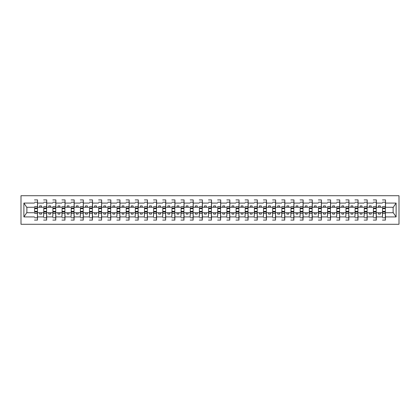 <?xml version="1.0" encoding="UTF-8"?>
<svg xmlns="http://www.w3.org/2000/svg" width="420" height="420" viewBox="0 0 420 420"><rect width="100%" height="100%" fill="white"/><g stroke="black" fill="none" stroke-linecap="round" stroke-linejoin="round"><path stroke-width="0.63" d="M34.624 208.388L34.624 210.037M34.477 199.925L37.553 199.925L37.412 210.037M43.785 211.612L43.638 216.941L37.553 216.941L37.412 220.075L37.412 209.963M34.624 211.612L34.624 209.963M43.785 208.388L43.785 210.037M43.638 199.925L46.715 199.925L46.568 210.037M52.941 208.388L52.941 210.037M52.794 199.925L55.87 199.925L55.724 210.037M62.097 208.388L62.097 210.037M61.95 199.925L65.026 199.925L64.88 210.037M71.253 208.388L71.253 210.037M71.106 199.925L74.183 199.925L74.036 210.037M52.941 211.612L52.794 216.941L46.715 216.941L46.568 220.075L46.568 209.963M43.638 216.941L43.785 209.963M62.097 211.612L61.95 216.941L55.87 216.941L55.724 220.075L55.724 209.963M52.794 216.941L52.941 209.963M71.253 211.612L71.106 216.941L65.026 216.941L64.88 220.075L64.88 209.963M61.95 216.941L62.097 209.963M80.409 211.612L80.262 216.941L74.183 216.941L74.036 220.075L74.036 209.963M71.106 216.941L71.253 209.963M80.409 208.388L80.409 210.037M80.262 199.925L83.339 199.925L83.197 210.037M89.565 211.612L89.423 216.941L83.339 216.941L83.197 220.075L83.197 209.963M80.262 216.941L80.409 209.963M89.565 208.388L89.565 210.037M89.423 199.925L92.5 199.925L92.353 210.037M98.726 211.612L98.579 216.941L92.5 216.941L92.353 220.075L92.353 209.963M89.423 216.941L89.565 209.963M98.726 208.388L98.726 210.037M98.579 199.925L101.656 199.925L101.509 210.037M107.882 211.612L107.735 216.941L101.656 216.941L101.509 220.075L101.509 209.963M98.579 216.941L98.726 209.963M107.882 208.388L107.882 210.037M107.735 199.925L110.812 199.925L110.665 210.037M117.038 211.612L116.891 216.941L110.812 216.941L110.665 220.075L110.665 209.963M107.735 216.941L107.882 209.963M117.038 208.388L117.038 210.037M116.891 199.925L119.968 199.925L119.821 210.037M126.194 211.612L126.047 216.941L119.968 216.941L119.821 220.075L119.821 209.963M116.891 216.941L117.038 209.963M126.194 208.388L126.194 210.037M126.047 199.925L129.124 199.925L128.977 210.037M135.35 211.612L135.203 216.941L129.124 216.941L128.977 220.075L128.977 209.963M126.047 216.941L126.194 209.963M135.35 208.388L135.35 210.037M135.203 199.925L138.285 199.925L138.138 210.037M144.512 211.612L144.365 216.941L138.285 216.941L138.138 220.075L138.138 209.963M135.203 216.941L135.35 209.963M144.512 208.388L144.512 210.037M144.365 199.925L147.441 199.925L147.294 210.037M153.667 211.612L153.521 216.941L147.441 216.941L147.294 220.075L147.294 209.963M144.365 216.941L144.512 209.963M153.667 208.388L153.667 210.037M153.521 199.925L156.597 199.925L156.45 210.037M162.823 211.612L162.677 216.941L156.597 216.941L156.45 220.075L156.45 209.963M153.521 216.941L153.667 209.963M162.823 208.388L162.823 210.037M162.677 199.925L165.753 199.925L165.606 210.037M171.98 211.612L171.833 216.941L165.753 216.941L165.606 220.075L165.606 209.963M162.677 216.941L162.823 209.963M171.98 208.388L171.98 210.037M171.833 199.925L174.909 199.925L174.762 210.037M181.136 211.612L180.989 216.941L174.909 216.941L174.762 220.075L174.762 209.963M171.833 216.941L171.98 209.963M181.136 208.388L181.136 210.037M180.989 199.925L184.065 199.925L183.923 210.037M190.297 208.388L190.297 210.037M190.15 199.925L193.226 199.925L193.079 210.037M199.453 208.388L199.453 210.037M199.306 199.925L202.382 199.925L202.235 210.037M208.609 208.388L208.609 210.037M208.462 199.925L211.538 199.925L211.391 210.037M217.765 208.388L217.765 210.037M217.618 199.925L220.694 199.925L220.547 210.037M226.921 208.388L226.921 210.037M226.774 199.925L229.85 199.925L229.703 210.037M236.077 208.388L236.077 210.037M235.935 199.925L239.012 199.925L238.865 210.037M245.238 208.388L245.238 210.037M245.091 199.925L248.168 199.925L248.021 210.037M254.394 208.388L254.394 210.037M254.247 199.925L257.324 199.925L257.177 210.037M263.55 208.388L263.55 210.037M263.403 199.925L266.48 199.925L266.333 210.037M272.706 208.388L272.706 210.037M272.559 199.925L275.635 199.925L275.489 210.037M281.862 208.388L281.862 210.037M281.715 199.925L284.797 199.925L284.65 210.037M291.023 208.388L291.023 210.037M290.876 199.925L293.953 199.925L293.806 210.037M300.179 208.388L300.179 210.037M300.032 199.925L303.109 199.925L302.962 210.037M190.297 211.612L190.15 216.941L184.065 216.941L183.923 220.075L183.923 209.963M180.989 216.941L181.136 209.963M199.453 211.612L199.306 216.941L193.226 216.941L193.079 220.075L193.079 209.963M190.15 216.941L190.297 209.963M208.609 211.612L208.462 216.941L202.382 216.941L202.235 220.075L202.235 209.963M199.306 216.941L199.453 209.963M217.765 211.612L217.618 216.941L211.538 216.941L211.391 220.075L211.391 209.963M208.462 216.941L208.609 209.963M226.921 211.612L226.774 216.941L220.694 216.941L220.547 220.075L220.547 209.963M217.618 216.941L217.765 209.963M236.077 211.612L235.935 216.941L229.85 216.941L229.703 220.075L229.703 209.963M226.774 216.941L226.921 209.963M245.238 211.612L245.091 216.941L239.012 216.941L238.865 220.075L238.865 209.963M235.935 216.941L236.077 209.963M254.394 211.612L254.247 216.941L248.168 216.941L248.021 220.075L248.021 209.963M245.091 216.941L245.238 209.963M263.55 211.612L263.403 216.941L257.324 216.941L257.177 220.075L257.177 209.963M254.247 216.941L254.394 209.963M272.706 211.612L272.559 216.941L266.48 216.941L266.333 220.075L266.333 209.963M263.403 216.941L263.55 209.963M281.862 211.612L281.715 216.941L275.635 216.941L275.489 220.075L275.489 209.963M272.559 216.941L272.706 209.963M291.023 211.612L290.876 216.941L284.797 216.941L284.65 220.075L284.65 209.963M281.715 216.941L281.862 209.963M300.179 211.612L300.032 216.941L293.953 216.941L293.806 220.075L293.806 209.963M290.876 216.941L291.023 209.963M309.335 211.612L309.188 216.941L303.109 216.941L302.962 220.075L302.962 209.963M300.032 216.941L300.179 209.963M309.335 208.388L309.335 210.037M309.188 199.925L312.265 199.925L312.118 210.037M318.491 211.612L318.344 216.941L312.265 216.941L312.118 220.075L312.118 209.963M309.188 216.941L309.335 209.963M318.491 208.388L318.491 210.037M318.344 199.925L321.421 199.925L321.274 210.037M327.647 211.612L327.5 216.941L321.421 216.941L321.274 220.075L321.274 209.963M318.344 216.941L318.491 209.963M327.647 208.388L327.647 210.037M327.5 199.925L330.577 199.925L330.435 210.037M336.803 211.612L336.661 216.941L330.577 216.941L330.435 220.075L330.435 209.963M327.5 216.941L327.647 209.963M336.803 208.388L336.803 210.037M336.661 199.925L339.738 199.925L339.591 210.037M345.965 211.612L345.818 216.941L339.738 216.941L339.591 220.075L339.591 209.963M336.661 216.941L336.803 209.963M345.965 208.388L345.965 210.037M345.818 199.925L348.894 199.925L348.747 210.037M355.12 211.612L354.974 216.941L348.894 216.941L348.747 220.075L348.747 209.963M345.818 216.941L345.965 209.963M355.12 208.388L355.12 210.037M354.974 199.925L358.05 199.925L357.903 210.037M364.276 211.612L364.13 216.941L358.05 216.941L357.903 220.075L357.903 209.963M354.974 216.941L355.12 209.963M364.276 208.388L364.276 210.037M364.13 199.925L367.206 199.925L367.059 210.037M373.433 211.612L373.286 216.941L367.206 216.941L367.059 220.075L367.059 209.963M364.13 216.941L364.276 209.963M373.433 208.388L373.433 210.037M373.286 199.925L376.362 199.925L376.215 210.037M382.589 211.612L382.447 216.941L376.362 216.941L376.215 220.075L376.215 209.963M373.286 216.941L373.433 209.963M382.589 208.388L382.589 210.037M382.447 199.925L385.523 199.925L385.376 210.037M385.376 208.388L385.523 207.291L393.288 207.291L396.097 203.059L396.097 216.941L385.523 216.941L385.376 220.075L385.376 209.963M382.447 216.941L382.589 209.963M21 224.285L399 224.285L399 195.715L21 195.715L21 224.285M385.376 211.612L385.523 216.941M376.215 211.612L376.362 216.941M367.059 211.612L367.206 216.941M357.903 211.612L358.05 216.941M348.747 211.612L348.894 216.941M339.591 211.612L339.738 216.941M330.435 211.612L330.577 216.941M321.274 211.612L321.421 216.941M312.118 211.612L312.265 216.941M302.962 211.612L303.109 216.941M293.806 211.612L293.953 216.941M284.65 211.612L284.797 216.941M275.489 211.612L275.635 216.941M266.333 211.612L266.48 216.941M257.177 211.612L257.324 216.941M248.021 211.612L248.168 216.941M238.865 211.612L239.012 216.941M229.703 211.612L229.85 216.941M220.547 211.612L220.694 216.941M211.391 211.612L211.538 216.941M202.235 211.612L202.382 216.941M193.079 211.612L193.226 216.941M183.923 211.612L184.065 216.941M174.762 211.612L174.909 216.941M165.606 211.612L165.753 216.941M156.45 211.612L156.597 216.941M147.294 211.612L147.441 216.941M138.138 211.612L138.285 216.941M128.977 211.612L129.124 216.941M119.821 211.612L119.968 216.941M110.665 211.612L110.812 216.941M101.509 211.612L101.656 216.941M92.353 211.612L92.5 216.941M83.197 211.612L83.339 216.941M74.036 211.612L74.183 216.941M64.88 211.612L65.026 216.941M55.724 211.612L55.87 216.941M46.568 211.612L46.715 216.941M37.412 211.612L37.553 216.941M385.523 207.291L385.523 199.925M382.447 207.291L380.32 207.291L380.32 205.9L378.488 205.9L378.488 207.291L376.362 207.291L376.215 208.388M376.362 207.291L376.362 199.925M373.286 207.291L371.165 207.291L371.165 205.9L369.332 205.9L369.332 207.291L367.206 207.291L367.059 208.388M367.206 207.291L367.206 199.925M364.13 207.291L362.003 207.291L362.003 205.9L360.176 205.9L360.176 207.291L358.05 207.291L357.903 208.388M358.05 207.291L358.05 199.925M354.974 207.291L352.847 207.291L352.847 205.9L351.015 205.9L351.015 207.291L348.894 207.291L348.747 208.388M348.894 207.291L348.894 199.925M345.818 207.291L343.691 207.291L343.691 205.9L341.859 205.9L341.859 207.291L339.738 207.291L339.591 208.388M339.738 207.291L339.738 199.925M336.661 207.291L334.535 207.291L334.535 205.9L332.703 205.9L332.703 207.291L330.577 207.291L330.435 208.388M330.577 207.291L330.577 199.925M327.5 207.291L325.379 207.291L325.379 205.9L323.547 205.9L323.547 207.291L321.421 207.291L321.274 208.388M321.421 207.291L321.421 199.925M318.344 207.291L316.223 207.291L316.223 205.9L314.391 205.9L314.391 207.291L312.265 207.291L312.118 208.388M312.265 207.291L312.265 199.925M309.188 207.291L307.062 207.291L307.062 205.9L305.235 205.9L305.235 207.291L303.109 207.291L302.962 208.388M303.109 207.291L303.109 199.925M300.032 207.291L297.906 207.291L297.906 205.9L296.074 205.9L296.074 207.291L293.953 207.291L293.806 208.388M293.953 207.291L293.953 199.925M290.876 207.291L288.75 207.291L288.75 205.9L286.918 205.9L286.918 207.291L284.797 207.291L284.65 208.388M284.797 207.291L284.797 199.925M281.715 207.291L279.594 207.291L279.594 205.9L277.762 205.9L277.762 207.291L275.635 207.291L275.489 208.388M275.635 207.291L275.635 199.925M272.559 207.291L270.438 207.291L270.438 205.9L268.606 205.9L268.606 207.291L266.48 207.291L266.333 208.388M266.48 207.291L266.48 199.925M263.403 207.291L261.277 207.291L261.277 205.9L259.45 205.9L259.45 207.291L257.324 207.291L257.177 208.388M257.324 207.291L257.324 199.925M254.247 207.291L252.121 207.291L252.121 205.9L250.289 205.9L250.289 207.291L248.168 207.291L248.021 208.388M248.168 207.291L248.168 199.925M245.091 207.291L242.965 207.291L242.965 205.9L241.133 205.9L241.133 207.291L239.012 207.291L238.865 208.388M239.012 207.291L239.012 199.925M235.935 207.291L233.809 207.291L233.809 205.9L231.977 205.9L231.977 207.291L229.85 207.291L229.703 208.388M229.85 207.291L229.85 199.925M226.774 207.291L224.653 207.291L224.653 205.9L222.821 205.9L222.821 207.291L220.694 207.291L220.547 208.388M220.694 207.291L220.694 199.925M217.618 207.291L215.497 207.291L215.497 205.9L213.665 205.9L213.665 207.291L211.538 207.291L211.391 208.388M211.538 207.291L211.538 199.925M208.462 207.291L206.335 207.291L206.335 205.9L204.503 205.9L204.503 207.291L202.382 207.291L202.235 208.388M202.382 207.291L202.382 199.925M199.306 207.291L197.179 207.291L197.179 205.9L195.347 205.9L195.347 207.291L193.226 207.291L193.079 208.388M193.226 207.291L193.226 199.925M190.15 207.291L188.024 207.291L188.024 205.9L186.191 205.9L186.191 207.291L184.065 207.291L183.923 208.388M184.065 207.291L184.065 199.925M180.989 207.291L178.868 207.291L178.868 205.9L177.035 205.9L177.035 207.291L174.909 207.291L174.762 208.388M174.909 207.291L174.909 199.925M171.833 207.291L169.712 207.291L169.712 205.9L167.879 205.9L167.879 207.291L165.753 207.291L165.606 208.388M165.753 207.291L165.753 199.925M162.677 207.291L160.55 207.291L160.55 205.9L158.723 205.9L158.723 207.291L156.597 207.291L156.45 208.388M156.597 207.291L156.597 199.925M153.521 207.291L151.394 207.291L151.394 205.9L149.562 205.9L149.562 207.291L147.441 207.291L147.294 208.388M147.441 207.291L147.441 199.925M144.365 207.291L142.238 207.291L142.238 205.9L140.406 205.9L140.406 207.291L138.285 207.291L138.138 208.388M138.285 207.291L138.285 199.925M135.203 207.291L133.082 207.291L133.082 205.9L131.25 205.9L131.25 207.291L129.124 207.291L128.977 208.388M129.124 207.291L129.124 199.925M126.047 207.291L123.926 207.291L123.926 205.9L122.094 205.9L122.094 207.291L119.968 207.291L119.821 208.388M119.968 207.291L119.968 199.925M116.891 207.291L114.765 207.291L114.765 205.9L112.938 205.9L112.938 207.291L110.812 207.291L110.665 208.388M110.812 207.291L110.812 199.925M107.735 207.291L105.609 207.291L105.609 205.9L103.777 205.9L103.777 207.291L101.656 207.291L101.509 208.388M101.656 207.291L101.656 199.925M98.579 207.291L96.453 207.291L96.453 205.9L94.621 205.9L94.621 207.291L92.5 207.291L92.353 208.388M92.5 207.291L92.5 199.925M89.423 207.291L87.297 207.291L87.297 205.9L85.465 205.9L85.465 207.291L83.339 207.291L83.197 208.388M83.339 207.291L83.339 199.925M80.262 207.291L78.141 207.291L78.141 205.9L76.309 205.9L76.309 207.291L74.183 207.291L74.036 208.388M74.183 207.291L74.183 199.925M71.106 207.291L68.985 207.291L68.985 205.9L67.153 205.9L67.153 207.291L65.026 207.291L64.88 208.388M65.026 207.291L65.026 199.925M61.95 207.291L59.824 207.291L59.824 205.9L57.997 205.9L57.997 207.291L55.87 207.291L55.724 208.388M55.87 207.291L55.87 199.925M52.794 207.291L50.668 207.291L50.668 205.9L48.836 205.9L48.836 207.291L46.715 207.291L46.568 208.388M46.715 207.291L46.715 199.925M396.097 203.059L385.523 203.059M382.447 220.075L385.523 220.075M373.286 220.075L376.362 220.075M364.13 220.075L367.206 220.075M354.974 220.075L358.05 220.075M345.818 220.075L348.894 220.075M336.661 220.075L339.738 220.075M327.5 220.075L330.577 220.075M318.344 220.075L321.421 220.075M309.188 220.075L312.265 220.075M300.032 220.075L303.109 220.075M290.876 220.075L293.953 220.075M281.715 220.075L284.797 220.075M272.559 220.075L275.635 220.075M263.403 220.075L266.48 220.075M254.247 220.075L257.324 220.075M245.091 220.075L248.168 220.075M235.935 220.075L239.012 220.075M226.774 220.075L229.85 220.075M217.618 220.075L220.694 220.075M208.462 220.075L211.538 220.075M199.306 220.075L202.382 220.075M190.15 220.075L193.226 220.075M180.989 220.075L184.065 220.075M171.833 220.075L174.909 220.075M162.677 220.075L165.753 220.075M153.521 220.075L156.597 220.075M144.365 220.075L147.441 220.075M135.203 220.075L138.285 220.075M126.047 220.075L129.124 220.075M116.891 220.075L119.968 220.075M107.735 220.075L110.812 220.075M98.579 220.075L101.656 220.075M89.423 220.075L92.5 220.075M80.262 220.075L83.339 220.075M71.106 220.075L74.183 220.075M61.95 220.075L65.026 220.075M52.794 220.075L55.87 220.075M43.638 220.075L46.715 220.075M34.477 220.075L37.553 220.075M34.477 216.941L23.903 216.941L23.903 203.059L26.712 207.291L34.477 207.291M34.477 203.059L23.903 203.059M37.553 199.925L37.553 203.059L43.638 203.059M52.794 203.059L46.715 203.059M61.95 203.059L55.87 203.059M71.106 203.059L65.026 203.059M80.262 203.059L74.183 203.059M89.423 203.059L83.339 203.059M98.579 203.059L92.5 203.059M107.735 203.059L101.656 203.059M116.891 203.059L110.812 203.059M126.047 203.059L119.968 203.059M135.203 203.059L129.124 203.059M144.365 203.059L138.285 203.059M153.521 203.059L147.441 203.059M162.677 203.059L156.597 203.059M171.833 203.059L165.753 203.059M180.989 203.059L174.909 203.059M190.15 203.059L184.065 203.059M199.306 203.059L193.226 203.059M208.462 203.059L202.382 203.059M217.618 203.059L211.538 203.059M226.774 203.059L220.694 203.059M235.935 203.059L229.85 203.059M245.091 203.059L239.012 203.059M254.247 203.059L248.168 203.059M263.403 203.059L257.324 203.059M272.559 203.059L266.48 203.059M281.715 203.059L275.635 203.059M290.876 203.059L284.797 203.059M300.032 203.059L293.953 203.059M309.188 203.059L303.109 203.059M318.344 203.059L312.265 203.059M327.5 203.059L321.421 203.059M336.661 203.059L330.577 203.059M345.818 203.059L339.738 203.059M354.974 203.059L348.894 203.059M364.13 203.059L358.05 203.059M373.286 203.059L367.206 203.059M382.447 203.059L376.362 203.059M382.447 212.709L376.362 212.709M378.488 207.291L380.32 207.291M378.488 212.709L378.488 214.1L380.32 214.1L380.32 212.709M373.286 212.709L367.206 212.709M369.332 207.291L371.165 207.291M369.332 212.709L369.332 214.1L371.165 214.1L371.165 212.709M364.13 212.709L358.05 212.709M360.176 207.291L362.003 207.291M360.176 212.709L360.176 214.1L362.003 214.1L362.003 212.709M354.974 212.709L348.894 212.709M351.015 207.291L352.847 207.291M351.015 212.709L351.015 214.1L352.847 214.1L352.847 212.709M345.818 212.709L339.738 212.709M341.859 207.291L343.691 207.291M341.859 212.709L341.859 214.1L343.691 214.1L343.691 212.709M336.661 212.709L330.577 212.709M332.703 207.291L334.535 207.291M332.703 212.709L332.703 214.1L334.535 214.1L334.535 212.709M327.5 212.709L321.421 212.709M323.547 207.291L325.379 207.291M323.547 212.709L323.547 214.1L325.379 214.1L325.379 212.709M318.344 212.709L312.265 212.709M314.391 207.291L316.223 207.291M314.391 212.709L314.391 214.1L316.223 214.1L316.223 212.709M309.188 212.709L303.109 212.709M305.235 207.291L307.062 207.291M305.235 212.709L305.235 214.1L307.062 214.1L307.062 212.709M300.032 212.709L293.953 212.709M296.074 207.291L297.906 207.291M296.074 212.709L296.074 214.1L297.906 214.1L297.906 212.709M290.876 212.709L284.797 212.709M286.918 207.291L288.75 207.291M286.918 212.709L286.918 214.1L288.75 214.1L288.75 212.709M281.715 212.709L275.635 212.709M277.762 207.291L279.594 207.291M277.762 212.709L277.762 214.1L279.594 214.1L279.594 212.709M272.559 212.709L266.48 212.709M268.606 207.291L270.438 207.291M268.606 212.709L268.606 214.1L270.438 214.1L270.438 212.709M263.403 212.709L257.324 212.709M259.45 207.291L261.277 207.291M259.45 212.709L259.45 214.1L261.277 214.1L261.277 212.709M254.247 212.709L248.168 212.709M250.289 207.291L252.121 207.291M250.289 212.709L250.289 214.1L252.121 214.1L252.121 212.709M245.091 212.709L239.012 212.709M241.133 207.291L242.965 207.291M241.133 212.709L241.133 214.1L242.965 214.1L242.965 212.709M235.935 212.709L229.85 212.709M231.977 207.291L233.809 207.291M231.977 212.709L231.977 214.1L233.809 214.1L233.809 212.709M226.774 212.709L220.694 212.709M222.821 207.291L224.653 207.291M222.821 212.709L222.821 214.1L224.653 214.1L224.653 212.709M217.618 212.709L211.538 212.709M213.665 207.291L215.497 207.291M213.665 212.709L213.665 214.1L215.497 214.1L215.497 212.709M208.462 212.709L202.382 212.709M204.503 207.291L206.335 207.291M204.503 212.709L204.503 214.1L206.335 214.1L206.335 212.709M199.306 212.709L193.226 212.709M195.347 207.291L197.179 207.291M195.347 212.709L195.347 214.1L197.179 214.1L197.179 212.709M190.15 212.709L184.065 212.709M186.191 207.291L188.024 207.291M186.191 212.709L186.191 214.1L188.024 214.1L188.024 212.709M180.989 212.709L174.909 212.709M177.035 207.291L178.868 207.291M177.035 212.709L177.035 214.1L178.868 214.1L178.868 212.709M171.833 212.709L165.753 212.709M167.879 207.291L169.712 207.291M167.879 212.709L167.879 214.1L169.712 214.1L169.712 212.709M162.677 212.709L156.597 212.709M158.723 207.291L160.55 207.291M158.723 212.709L158.723 214.1L160.55 214.1L160.55 212.709M153.521 212.709L147.441 212.709M149.562 207.291L151.394 207.291M149.562 212.709L149.562 214.1L151.394 214.1L151.394 212.709M144.365 212.709L138.285 212.709M140.406 207.291L142.238 207.291M140.406 212.709L140.406 214.1L142.238 214.1L142.238 212.709M135.203 212.709L129.124 212.709M131.25 207.291L133.082 207.291M131.25 212.709L131.25 214.1L133.082 214.1L133.082 212.709M126.047 212.709L119.968 212.709M122.094 207.291L123.926 207.291M122.094 212.709L122.094 214.1L123.926 214.1L123.926 212.709M116.891 212.709L110.812 212.709M112.938 207.291L114.765 207.291M112.938 212.709L112.938 214.1L114.765 214.1L114.765 212.709M107.735 212.709L101.656 212.709M103.777 207.291L105.609 207.291M103.777 212.709L103.777 214.1L105.609 214.1L105.609 212.709M98.579 212.709L92.5 212.709M94.621 207.291L96.453 207.291M94.621 212.709L94.621 214.1L96.453 214.1L96.453 212.709M89.423 212.709L83.339 212.709M85.465 207.291L87.297 207.291M85.465 212.709L85.465 214.1L87.297 214.1L87.297 212.709M80.262 212.709L74.183 212.709M76.309 207.291L78.141 207.291M76.309 212.709L76.309 214.1L78.141 214.1L78.141 212.709M71.106 212.709L65.026 212.709M67.153 207.291L68.985 207.291M67.153 212.709L67.153 214.1L68.985 214.1L68.985 212.709M61.95 212.709L55.87 212.709M57.997 207.291L59.824 207.291M57.997 212.709L57.997 214.1L59.824 214.1L59.824 212.709M52.794 212.709L46.715 212.709M48.836 207.291L50.668 207.291M48.836 212.709L48.836 214.1L50.668 214.1L50.668 212.709M43.638 212.709L37.553 212.709M43.638 207.291L41.512 207.291L41.512 205.9L39.679 205.9L39.679 207.291L41.512 207.291M39.679 207.291L37.553 207.291L37.553 203.059M39.679 212.709L39.679 214.1L41.512 214.1L41.512 212.709M37.553 207.291L37.412 208.388M34.477 212.709L26.712 212.709L23.903 216.941M396.097 216.941L393.288 212.709L385.523 212.709M26.859 207.291L26.859 212.709M393.141 212.709L393.141 207.291M37.412 202.256L34.624 202.256M37.412 206.54L34.624 206.54M37.412 207.953L34.624 207.953M34.624 217.744L37.412 217.744M34.624 213.46L37.412 213.46M34.624 212.047L37.412 212.047M46.568 202.256L43.785 202.256M46.568 206.54L43.785 206.54M46.568 207.953L43.785 207.953M55.724 202.256L52.941 202.256M55.724 206.54L52.941 206.54M55.724 207.953L52.941 207.953M64.88 202.256L62.097 202.256M64.88 206.54L62.097 206.54M64.88 207.953L62.097 207.953M74.036 202.256L71.253 202.256M74.036 206.54L71.253 206.54M74.036 207.953L71.253 207.953M43.785 217.744L46.568 217.744M43.785 213.46L46.568 213.46M43.785 212.047L46.568 212.047M52.941 217.744L55.724 217.744M52.941 213.46L55.724 213.46M52.941 212.047L55.724 212.047M62.097 217.744L64.88 217.744M62.097 213.46L64.88 213.46M62.097 212.047L64.88 212.047M71.253 217.744L74.036 217.744M71.253 213.46L74.036 213.46M71.253 212.047L74.036 212.047M83.197 202.256L80.409 202.256M83.197 206.54L80.409 206.54M83.197 207.953L80.409 207.953M80.409 217.744L83.197 217.744M80.409 213.46L83.197 213.46M80.409 212.047L83.197 212.047M92.353 202.256L89.565 202.256M92.353 206.54L89.565 206.54M92.353 207.953L89.565 207.953M89.565 217.744L92.353 217.744M89.565 213.46L92.353 213.46M89.565 212.047L92.353 212.047M101.509 202.256L98.726 202.256M101.509 206.54L98.726 206.54M101.509 207.953L98.726 207.953M98.726 217.744L101.509 217.744M98.726 213.46L101.509 213.46M98.726 212.047L101.509 212.047M110.665 202.256L107.882 202.256M110.665 206.54L107.882 206.54M110.665 207.953L107.882 207.953M107.882 217.744L110.665 217.744M107.882 213.46L110.665 213.46M107.882 212.047L110.665 212.047M119.821 202.256L117.038 202.256M119.821 206.54L117.038 206.54M119.821 207.953L117.038 207.953M117.038 217.744L119.821 217.744M117.038 213.46L119.821 213.46M117.038 212.047L119.821 212.047M128.977 202.256L126.194 202.256M128.977 206.54L126.194 206.54M128.977 207.953L126.194 207.953M126.194 217.744L128.977 217.744M126.194 213.46L128.977 213.46M126.194 212.047L128.977 212.047M138.138 202.256L135.35 202.256M138.138 206.54L135.35 206.54M138.138 207.953L135.35 207.953M135.35 217.744L138.138 217.744M135.35 213.46L138.138 213.46M135.35 212.047L138.138 212.047M147.294 202.256L144.512 202.256M147.294 206.54L144.512 206.54M147.294 207.953L144.512 207.953M144.512 217.744L147.294 217.744M144.512 213.46L147.294 213.46M144.512 212.047L147.294 212.047M156.45 202.256L153.667 202.256M156.45 206.54L153.667 206.54M156.45 207.953L153.667 207.953M153.667 217.744L156.45 217.744M153.667 213.46L156.45 213.46M153.667 212.047L156.45 212.047M165.606 202.256L162.823 202.256M165.606 206.54L162.823 206.54M165.606 207.953L162.823 207.953M162.823 217.744L165.606 217.744M162.823 213.46L165.606 213.46M162.823 212.047L165.606 212.047M174.762 202.256L171.98 202.256M174.762 206.54L171.98 206.54M174.762 207.953L171.98 207.953M171.98 217.744L174.762 217.744M171.98 213.46L174.762 213.46M171.98 212.047L174.762 212.047M183.923 202.256L181.136 202.256M183.923 206.54L181.136 206.54M183.923 207.953L181.136 207.953M193.079 202.256L190.297 202.256M193.079 206.54L190.297 206.54M193.079 207.953L190.297 207.953M202.235 202.256L199.453 202.256M202.235 206.54L199.453 206.54M202.235 207.953L199.453 207.953M211.391 202.256L208.609 202.256M211.391 206.54L208.609 206.54M211.391 207.953L208.609 207.953M220.547 202.256L217.765 202.256M220.547 206.54L217.765 206.54M220.547 207.953L217.765 207.953M229.703 202.256L226.921 202.256M229.703 206.54L226.921 206.54M229.703 207.953L226.921 207.953M238.865 202.256L236.077 202.256M238.865 206.54L236.077 206.54M238.865 207.953L236.077 207.953M248.021 202.256L245.238 202.256M248.021 206.54L245.238 206.54M248.021 207.953L245.238 207.953M257.177 202.256L254.394 202.256M257.177 206.54L254.394 206.54M257.177 207.953L254.394 207.953M266.333 202.256L263.55 202.256M266.333 206.54L263.55 206.54M266.333 207.953L263.55 207.953M275.489 202.256L272.706 202.256M275.489 206.54L272.706 206.54M275.489 207.953L272.706 207.953M284.65 202.256L281.862 202.256M284.65 206.54L281.862 206.54M284.65 207.953L281.862 207.953M293.806 202.256L291.023 202.256M293.806 206.54L291.023 206.54M293.806 207.953L291.023 207.953M302.962 202.256L300.179 202.256M302.962 206.54L300.179 206.54M302.962 207.953L300.179 207.953M181.136 217.744L183.923 217.744M181.136 213.46L183.923 213.46M181.136 212.047L183.923 212.047M190.297 217.744L193.079 217.744M190.297 213.46L193.079 213.46M190.297 212.047L193.079 212.047M199.453 217.744L202.235 217.744M199.453 213.46L202.235 213.46M199.453 212.047L202.235 212.047M208.609 217.744L211.391 217.744M208.609 213.46L211.391 213.46M208.609 212.047L211.391 212.047M217.765 217.744L220.547 217.744M217.765 213.46L220.547 213.46M217.765 212.047L220.547 212.047M226.921 217.744L229.703 217.744M226.921 213.46L229.703 213.46M226.921 212.047L229.703 212.047M236.077 217.744L238.865 217.744M236.077 213.46L238.865 213.46M236.077 212.047L238.865 212.047M245.238 217.744L248.021 217.744M245.238 213.46L248.021 213.46M245.238 212.047L248.021 212.047M254.394 217.744L257.177 217.744M254.394 213.46L257.177 213.46M254.394 212.047L257.177 212.047M263.55 217.744L266.333 217.744M263.55 213.46L266.333 213.46M263.55 212.047L266.333 212.047M272.706 217.744L275.489 217.744M272.706 213.46L275.489 213.46M272.706 212.047L275.489 212.047M281.862 217.744L284.65 217.744M281.862 213.46L284.65 213.46M281.862 212.047L284.65 212.047M291.023 217.744L293.806 217.744M291.023 213.46L293.806 213.46M291.023 212.047L293.806 212.047M300.179 217.744L302.962 217.744M300.179 213.46L302.962 213.46M300.179 212.047L302.962 212.047M312.118 202.256L309.335 202.256M312.118 206.54L309.335 206.54M312.118 207.953L309.335 207.953M309.335 217.744L312.118 217.744M309.335 213.46L312.118 213.46M309.335 212.047L312.118 212.047M321.274 202.256L318.491 202.256M321.274 206.54L318.491 206.54M321.274 207.953L318.491 207.953M318.491 217.744L321.274 217.744M318.491 213.46L321.274 213.46M318.491 212.047L321.274 212.047M330.435 202.256L327.647 202.256M330.435 206.54L327.647 206.54M330.435 207.953L327.647 207.953M327.647 217.744L330.435 217.744M327.647 213.46L330.435 213.46M327.647 212.047L330.435 212.047M339.591 202.256L336.803 202.256M339.591 206.54L336.803 206.54M339.591 207.953L336.803 207.953M336.803 217.744L339.591 217.744M336.803 213.46L339.591 213.46M336.803 212.047L339.591 212.047M348.747 202.256L345.965 202.256M348.747 206.54L345.965 206.54M348.747 207.953L345.965 207.953M345.965 217.744L348.747 217.744M345.965 213.46L348.747 213.46M345.965 212.047L348.747 212.047M357.903 202.256L355.12 202.256M357.903 206.54L355.12 206.54M357.903 207.953L355.12 207.953M355.12 217.744L357.903 217.744M355.12 213.46L357.903 213.46M355.12 212.047L357.903 212.047M367.059 202.256L364.276 202.256M367.059 206.54L364.276 206.54M367.059 207.953L364.276 207.953M364.276 217.744L367.059 217.744M364.276 213.46L367.059 213.46M364.276 212.047L367.059 212.047M376.215 202.256L373.433 202.256M376.215 206.54L373.433 206.54M376.215 207.953L373.433 207.953M373.433 217.744L376.215 217.744M373.433 213.46L376.215 213.46M373.433 212.047L376.215 212.047M385.376 202.256L382.589 202.256M385.376 206.54L382.589 206.54M385.376 207.953L382.589 207.953M382.589 217.744L385.376 217.744M382.589 213.46L385.376 213.46M382.589 212.047L385.376 212.047M37.412 208.572L34.624 208.572M34.624 211.428L37.412 211.428M46.568 208.572L43.785 208.572M55.724 208.572L52.941 208.572M64.88 208.572L62.097 208.572M74.036 208.572L71.253 208.572M43.785 211.428L46.568 211.428M52.941 211.428L55.724 211.428M62.097 211.428L64.88 211.428M71.253 211.428L74.036 211.428M83.197 208.572L80.409 208.572M80.409 211.428L83.197 211.428M92.353 208.572L89.565 208.572M89.565 211.428L92.353 211.428M101.509 208.572L98.726 208.572M98.726 211.428L101.509 211.428M110.665 208.572L107.882 208.572M107.882 211.428L110.665 211.428M119.821 208.572L117.038 208.572M117.038 211.428L119.821 211.428M128.977 208.572L126.194 208.572M126.194 211.428L128.977 211.428M138.138 208.572L135.35 208.572M135.35 211.428L138.138 211.428M147.294 208.572L144.512 208.572M144.512 211.428L147.294 211.428M156.45 208.572L153.667 208.572M153.667 211.428L156.45 211.428M165.606 208.572L162.823 208.572M162.823 211.428L165.606 211.428M174.762 208.572L171.98 208.572M171.98 211.428L174.762 211.428M183.923 208.572L181.136 208.572M193.079 208.572L190.297 208.572M202.235 208.572L199.453 208.572M211.391 208.572L208.609 208.572M220.547 208.572L217.765 208.572M229.703 208.572L226.921 208.572M238.865 208.572L236.077 208.572M248.021 208.572L245.238 208.572M257.177 208.572L254.394 208.572M266.333 208.572L263.55 208.572M275.489 208.572L272.706 208.572M284.65 208.572L281.862 208.572M293.806 208.572L291.023 208.572M302.962 208.572L300.179 208.572M181.136 211.428L183.923 211.428M190.297 211.428L193.079 211.428M199.453 211.428L202.235 211.428M208.609 211.428L211.391 211.428M217.765 211.428L220.547 211.428M226.921 211.428L229.703 211.428M236.077 211.428L238.865 211.428M245.238 211.428L248.021 211.428M254.394 211.428L257.177 211.428M263.55 211.428L266.333 211.428M272.706 211.428L275.489 211.428M281.862 211.428L284.65 211.428M291.023 211.428L293.806 211.428M300.179 211.428L302.962 211.428M312.118 208.572L309.335 208.572M309.335 211.428L312.118 211.428M321.274 208.572L318.491 208.572M318.491 211.428L321.274 211.428M330.435 208.572L327.647 208.572M327.647 211.428L330.435 211.428M339.591 208.572L336.803 208.572M336.803 211.428L339.591 211.428M348.747 208.572L345.965 208.572M345.965 211.428L348.747 211.428M357.903 208.572L355.12 208.572M355.12 211.428L357.903 211.428M367.059 208.572L364.276 208.572M364.276 211.428L367.059 211.428M376.215 208.572L373.433 208.572M373.433 211.428L376.215 211.428M385.376 208.572L382.589 208.572M382.589 211.428L385.376 211.428"/></g></svg>
